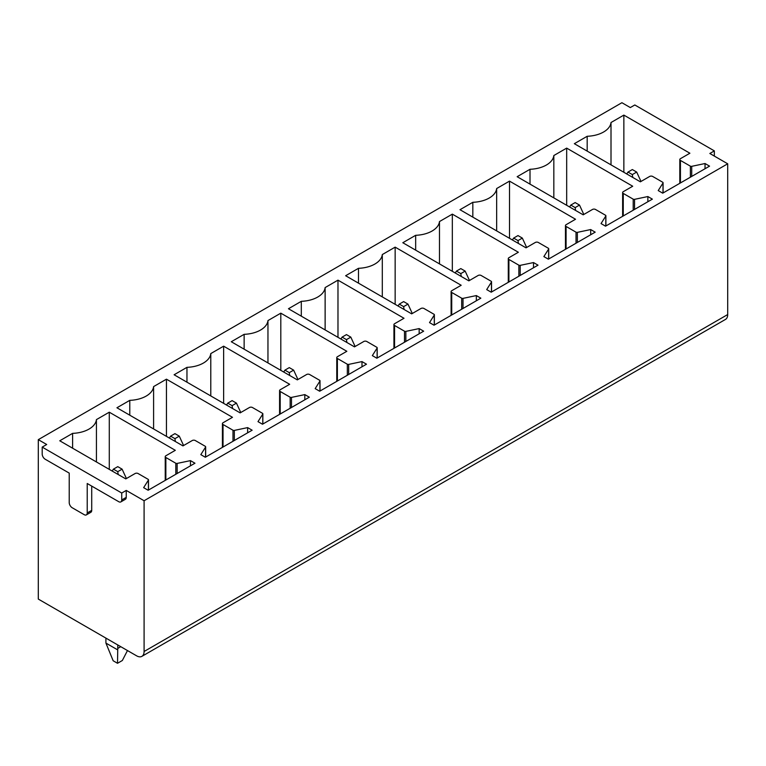 <?xml version="1.0" encoding="UTF-8"?>
<svg xmlns="http://www.w3.org/2000/svg" width="766" height="766" viewBox="0 0 766 766"><rect width="100%" height="100%" fill="white"/><g stroke="black" fill="none" stroke-linecap="round" stroke-linejoin="round"><path stroke-width="1.15" d="M109.279 412.194L175.309 450.312L165.858 455.77A2.126 1.226 0 0 0 165.236 456.641A2.126 1.226 0 0 0 165.858 457.503L175.807 463.248A1.273 0.737 0 0 0 177.147 463.42L190.466 460.625L194.966 463.219L148.144 490.25L143.644 487.655L148.412 480.09A1.273 0.737 0 0 0 148.489 479.842A1.273 0.737 0 0 0 148.116 479.315L138.091 473.532A2.126 1.226 0 0 0 135.094 473.532L125.787 478.903L59.758 440.785L72.607 433.365A25.47 14.707 0 0 0 96.43 419.605L109.279 412.194L109.279 469.376M96.43 461.955L96.43 419.605M72.607 448.196L72.607 433.365M190.466 465.824L190.466 460.625M38.3 439.655L621.906 102.711L630.303 107.566L634.813 104.971L714.343 150.883L709.843 153.487L727.7 163.8L144.094 500.734L126.237 490.422L121.737 493.026L42.197 447.105L46.707 444.51L38.3 439.655L38.3 599.079L136.597 655.82A10.609 6.128 60 0 0 141.901 656.347L725.498 319.412A10.609 6.128 60 0 0 727.7 314.548L727.7 163.8M223.03 422.765A2.126 1.226 0 0 0 222.408 423.627A2.126 1.226 0 0 0 223.03 424.498L232.988 430.243A1.273 0.737 0 0 0 234.319 430.415L247.638 427.61L252.138 430.214L205.326 457.245L200.816 454.64L205.585 447.085A1.273 0.737 0 0 0 205.661 446.827A1.273 0.737 0 0 0 205.288 446.31L195.273 440.527A2.126 1.226 0 0 0 192.266 440.527L182.959 445.898L116.93 407.771L129.78 400.35A25.47 14.707 0 0 0 153.602 386.6L166.452 379.18L232.481 417.307L223.03 422.765M280.203 389.75A2.126 1.226 0 0 0 279.58 390.622A2.126 1.226 0 0 0 280.203 391.483L290.161 397.228A1.273 0.737 0 0 0 291.492 397.401L304.82 394.605L309.32 397.2L262.499 424.23L257.998 421.635L262.767 414.071A1.273 0.737 0 0 0 262.843 413.822A1.273 0.737 0 0 0 262.47 413.295L252.445 407.512A2.126 1.226 0 0 0 249.438 407.512L240.141 412.884L174.112 374.765L186.961 367.345A25.47 14.707 0 0 0 210.784 353.586L223.634 346.175L289.663 384.293L280.203 389.75M337.385 356.745A2.126 1.226 0 0 0 336.762 357.607A2.126 1.226 0 0 0 337.385 358.478L347.333 364.223A1.273 0.737 0 0 0 348.674 364.396L361.992 361.59L366.493 364.195L319.671 391.225L315.171 388.621L319.939 381.066A1.273 0.737 0 0 0 320.016 380.807A1.273 0.737 0 0 0 319.642 380.29L309.617 374.507A2.126 1.226 0 0 0 306.62 374.507L297.313 379.879L231.284 341.751L244.134 334.33A25.47 14.707 0 0 0 267.956 320.581L280.806 313.16L346.835 351.288L337.385 356.745M394.557 323.731A2.126 1.226 0 0 0 393.935 324.602A2.126 1.226 0 0 0 394.557 325.464L404.505 331.209A1.273 0.737 0 0 0 405.846 331.381L419.165 328.585L423.665 331.18L376.843 358.21L372.343 355.615L377.111 348.051A1.273 0.737 0 0 0 377.188 347.802A1.273 0.737 0 0 0 376.815 347.285L366.79 341.492A2.126 1.226 0 0 0 363.793 341.492L354.486 346.864L288.456 308.746L301.306 301.325A25.47 14.707 0 0 0 325.129 287.576L337.978 280.155L404.008 318.273L394.557 323.731M451.729 290.726A2.126 1.226 0 0 0 451.107 291.587A2.126 1.226 0 0 0 451.729 292.459L461.687 298.204A1.273 0.737 0 0 0 463.018 298.376L476.337 295.571L480.847 298.175L434.025 325.205L429.525 322.61L434.284 315.046A1.273 0.737 0 0 0 434.37 314.788A1.273 0.737 0 0 0 433.996 314.271L423.971 308.487A2.126 1.226 0 0 0 420.965 308.487L411.658 313.859L345.638 275.731L358.488 268.311A25.47 14.707 0 0 0 382.301 254.561L395.151 247.14L461.18 285.268L451.729 290.726M508.902 257.711A2.126 1.226 0 0 0 508.279 258.582A2.126 1.226 0 0 0 508.902 259.444L518.86 265.189A1.273 0.737 0 0 0 520.191 265.362L533.519 262.566L538.019 265.16L491.197 292.191L486.697 289.596L491.466 282.032A1.273 0.737 0 0 0 491.542 281.783A1.273 0.737 0 0 0 491.169 281.266L481.144 275.473A2.126 1.226 0 0 0 478.137 275.473L468.84 280.844L402.811 242.726L415.66 235.306A25.47 14.707 0 0 0 439.483 221.556L452.333 214.135L518.362 252.253L508.902 257.711M566.084 224.706A2.126 1.226 0 0 0 565.461 225.568A2.126 1.226 0 0 0 566.084 226.439L576.032 232.184A1.273 0.737 0 0 0 577.373 232.357L590.691 229.551L595.192 232.155L548.37 259.186L543.87 256.591L548.638 249.027A1.273 0.737 0 0 0 548.715 248.768A1.273 0.737 0 0 0 548.341 248.251L538.316 242.468A2.126 1.226 0 0 0 535.319 242.468L526.012 247.839L459.983 209.712L472.833 202.301A25.47 14.707 0 0 0 496.655 188.541L509.505 181.121L575.534 219.248L566.084 224.706M623.256 191.691A2.126 1.226 0 0 0 622.634 192.563A2.126 1.226 0 0 0 623.256 193.425L633.204 199.17A1.273 0.737 0 0 0 634.545 199.342L647.864 196.546L652.364 199.141L605.542 226.181L601.042 223.576L605.81 216.012A1.273 0.737 0 0 0 605.887 215.763A1.273 0.737 0 0 0 605.513 215.246L595.488 209.453A2.126 1.226 0 0 0 592.491 209.453L583.185 214.825L517.155 176.707L530.005 169.286A25.47 14.707 0 0 0 553.828 155.536L566.677 148.116L632.706 186.234L623.256 191.691M623.859 115.101L689.888 153.229L680.428 158.686A2.126 1.226 0 0 0 679.806 159.548A2.126 1.226 0 0 0 680.428 160.42L690.386 166.165A1.273 0.737 0 0 0 691.717 166.337L705.036 163.531L709.546 166.136L662.724 193.166L658.224 190.571L662.992 183.007A1.273 0.737 0 0 0 663.069 182.748A1.273 0.737 0 0 0 662.695 182.231L652.67 176.448A2.126 1.226 0 0 0 649.664 176.448L640.366 181.82L574.337 143.692L587.187 136.281A25.47 14.707 0 0 0 611.009 122.522L623.859 115.101L623.859 172.283M121.737 493.026L121.737 499.959L126.237 497.354L126.237 490.422M126.237 497.354A4.242 2.451 60 0 1 125.356 499.298L120.856 501.902A4.242 2.451 60 0 1 118.73 501.692L87.219 483.499L87.219 512.952A4.242 2.451 60 0 1 86.338 514.896A4.242 2.451 60 0 1 84.222 514.685L72.215 507.753A4.242 2.451 60 0 1 69.218 502.553L69.218 473.101L45.204 459.236A4.242 2.451 60 0 1 42.197 454.037L42.197 447.105M87.219 512.952L91.719 510.357L91.719 486.094M91.719 510.357A4.242 2.451 60 0 1 90.848 512.301L86.338 514.896M144.094 500.734L144.094 651.493A10.609 6.128 60 0 1 141.901 656.347M121.737 499.959A4.242 2.451 60 0 1 120.856 501.902M714.343 156.082L714.343 150.883M247.638 432.809L247.638 427.61M129.78 415.191L129.78 400.35M153.602 428.941L153.602 386.6M166.452 436.361L166.452 379.18M304.82 399.804L304.82 394.605M186.961 382.186L186.961 367.345M210.784 395.936L210.784 353.586M223.634 403.356L223.634 346.175M361.992 366.79L361.992 361.59M244.134 349.172L244.134 334.33M267.956 362.921L267.956 320.581M280.806 370.342L280.806 313.16M419.165 333.785L419.165 328.585M301.306 316.166L301.306 301.325M325.129 329.916L325.129 287.576M337.978 337.337L337.978 280.155M476.337 300.77L476.337 295.571M358.488 283.152L358.488 268.311M382.301 296.902L382.301 254.561M395.151 304.322L395.151 247.14M533.519 267.765L533.519 262.566M415.66 250.147L415.66 235.306M439.483 263.897L439.483 221.556M452.333 271.317L452.333 214.135M590.691 234.75L590.691 229.551M472.833 217.132L472.833 202.301M496.655 230.892L496.655 188.541M509.505 238.303L509.505 181.121M647.864 201.745L647.864 196.546M530.005 184.127L530.005 169.286M553.828 197.877L553.828 155.536M566.677 205.298L566.677 148.116M705.036 168.731L705.036 163.531M587.187 151.113L587.187 136.281M611.009 164.872L611.009 122.522M627.986 172.072L632.333 174.581L636.69 172.072L632.333 169.554L627.986 172.072L626.76 173.959M636.69 172.072L640.989 181.456M632.333 174.581L632.764 177.434M570.804 205.077L575.161 207.596L579.508 205.077L575.161 202.569L570.804 205.077L569.578 206.973M579.508 205.077L583.816 214.461M575.161 207.596L575.592 210.439M513.632 238.092L517.988 240.601L522.335 238.092L517.988 235.574L513.632 238.092L512.406 239.978M522.335 238.092L526.644 247.475M517.988 240.601L518.419 243.454M456.459 271.097L460.806 273.615L465.163 271.097L460.806 268.588L456.459 271.097L455.234 272.993M465.163 271.097L469.472 280.48M460.806 273.615L461.247 276.459M399.278 304.112L403.634 306.62L407.981 304.112L403.634 301.593L399.278 304.112L398.061 305.998M407.981 304.112L412.29 313.495M403.634 306.62L404.065 309.474M342.105 337.117L346.462 339.635L350.809 337.117L346.462 334.608L342.105 337.117L340.88 339.012M350.809 337.117L355.118 346.5M346.462 339.635L346.893 342.479M284.933 370.131L289.28 372.64L293.637 370.131L289.28 367.613L284.933 370.131L283.707 372.017M293.637 370.131L297.945 379.515M289.28 372.64L289.72 375.493M227.761 403.136L232.108 405.654L236.464 403.136L232.108 400.628L227.761 403.136L226.535 405.032M236.464 403.136L240.763 412.52M232.108 405.654L232.548 408.498M170.579 436.151L174.935 438.659L179.282 436.151L174.935 433.633L170.579 436.151L169.363 438.037M179.282 436.151L183.591 445.534M174.935 438.659L175.366 441.513M117.763 644.953L117.763 648.419A54.013 31.186 60 0 1 117.734 649.913L105.928 643.095L113.167 660.771L117.514 663.289L122.349 660.493L127.472 650.554M105.928 643.095A54.013 31.186 60 0 1 105.909 641.573L105.909 638.107M117.514 663.289L117.734 649.913M113.406 469.156L117.763 471.665L122.11 469.156L117.763 466.647L113.406 469.156L112.181 471.052M122.11 469.156L126.419 478.539M117.763 471.665L118.194 474.518M148.412 490.096L148.412 480.09M177.147 473.512L177.147 463.42M175.807 474.278L175.807 463.248M165.858 480.033L165.858 457.503M144.094 651.493L727.7 314.548M223.03 447.018L223.03 424.498M232.988 441.273L232.988 430.243M234.319 440.498L234.319 430.415M205.585 457.091L205.585 447.085M280.203 414.013L280.203 391.483M290.161 408.259L290.161 397.228M291.492 407.493L291.492 397.401M262.767 424.077L262.767 414.071M337.385 380.999L337.385 358.478M347.333 375.254L347.333 364.223M348.674 374.478L348.674 364.396M319.939 391.072L319.939 381.066M394.557 347.994L394.557 325.464M404.505 342.239L404.505 331.209M405.846 341.473L405.846 331.381M377.111 358.057L377.111 348.051M451.729 314.979L451.729 292.459M461.687 309.234L461.687 298.204M463.018 308.459L463.018 298.376M434.284 325.052L434.284 315.046M508.902 281.974L508.902 259.444M518.86 276.229L518.86 265.189M520.191 275.454L520.191 265.362M491.466 292.038L491.466 282.032M566.084 248.96L566.084 226.439M576.032 243.215L576.032 232.184M577.373 242.449L577.373 232.357M548.638 259.032L548.638 249.027M623.256 215.955L623.256 193.425M633.204 210.21L633.204 199.17M634.545 209.434L634.545 199.342M605.81 226.018L605.81 216.012M680.428 182.94L680.428 160.42M690.386 177.195L690.386 166.165M691.717 176.429L691.717 166.337M662.992 193.013L662.992 183.007M117.763 648.419L120.76 646.686M148.489 490.058L148.489 479.842M165.236 480.387L165.236 456.641M222.408 447.382L222.408 423.627M205.661 457.043L205.661 446.827M279.58 414.368L279.58 390.622M262.843 424.038L262.843 413.822M336.762 381.363L336.762 357.607M320.016 391.024L320.016 380.807M393.935 348.348L393.935 324.602M377.188 358.019L377.188 347.802M451.107 315.343L451.107 291.587M434.37 325.004L434.37 314.788M508.279 282.328L508.279 258.582M491.542 291.999L491.542 281.783M565.461 249.323L565.461 225.568M548.715 258.985L548.715 248.768M622.634 216.309L622.634 192.563M605.887 225.98L605.887 215.763M679.806 183.304L679.806 159.548M663.069 192.965L663.069 182.748"/></g></svg>
